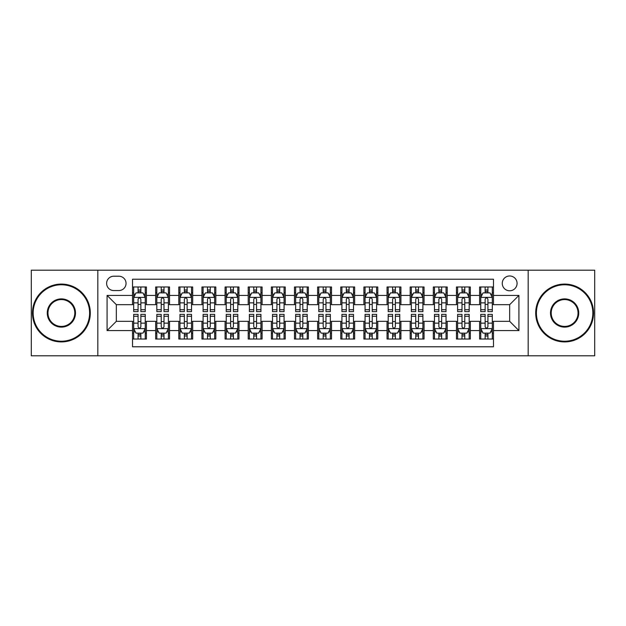 <?xml version="1.0" encoding="UTF-8"?>
<svg xmlns="http://www.w3.org/2000/svg" width="626" height="626" viewBox="0 0 626 626"><rect width="100%" height="100%" fill="white"/><g stroke="black" fill="none" stroke-linecap="round" stroke-linejoin="round"><path stroke-width="0.94" d="M509.666 275.98A7.402 7.402 0 0 0 502.263 283.382A7.402 7.402 0 0 0 509.666 290.785A7.402 7.402 0 0 0 517.076 283.382A7.402 7.402 0 0 0 509.666 275.98M528.18 355.803L594.7 355.803L594.7 270.197L528.18 270.197L528.18 355.803L97.82 355.803L97.82 270.197L31.3 270.197L31.3 355.803L97.82 355.803M493.476 286.974L479.594 286.974L479.594 295.417L470.337 295.417L470.337 304.674L479.594 304.674L479.594 295.417M470.337 295.417L470.337 286.974L456.456 286.974L456.456 295.417L447.199 295.417L447.199 304.674L456.456 304.674L456.456 295.417M447.199 295.417L447.199 286.974L433.317 286.974L433.317 295.417L424.06 295.417L424.06 304.674L433.317 304.674L433.317 295.417M424.06 295.417L424.06 286.974L410.179 286.974L410.179 295.417L400.922 295.417L400.922 304.674L410.179 304.674L410.179 295.417M400.922 295.417L400.922 286.974L387.04 286.974L387.04 295.417L377.783 295.417L377.783 304.674L387.04 304.674L387.04 295.417M377.783 295.417L377.783 286.974L363.902 286.974L363.902 295.417L354.645 295.417L354.645 304.674L363.902 304.674L363.902 295.417M354.645 295.417L354.645 286.974L340.763 286.974L340.763 295.417L331.514 295.417L331.514 304.674L340.763 304.674L340.763 295.417M331.514 295.417L331.514 286.974L317.625 286.974L317.625 295.417L308.375 295.417L308.375 304.674L317.625 304.674L317.625 295.417M308.375 295.417L308.375 286.974L294.486 286.974L294.486 295.417L285.237 295.417L285.237 304.674L294.486 304.674L294.486 295.417M285.237 295.417L285.237 286.974L271.355 286.974L271.355 295.417L262.098 295.417L262.098 304.674L271.355 304.674L271.355 295.417M262.098 295.417L262.098 286.974L248.217 286.974L248.217 295.417L238.96 295.417L238.96 304.674L248.217 304.674L248.217 295.417M238.96 295.417L238.96 286.974L225.078 286.974L225.078 295.417L215.821 295.417L215.821 304.674L225.078 304.674L225.078 295.417M215.821 295.417L215.821 286.974L201.94 286.974L201.94 295.417L192.683 295.417L192.683 304.674L201.94 304.674L201.94 295.417M192.683 295.417L192.683 286.974L178.801 286.974L178.801 295.417L169.544 295.417L169.544 304.674L178.801 304.674L178.801 295.417M169.544 295.417L169.544 286.974L155.663 286.974L155.663 304.674L146.406 304.674L146.406 286.974L132.524 286.974M132.524 339.026L146.406 339.026L146.406 321.326L155.663 321.326L155.663 339.026L169.544 339.026L169.544 321.326L178.801 321.326L178.801 330.583L169.544 330.583M178.801 330.583L178.801 339.026L192.683 339.026L192.683 321.326L201.94 321.326L201.94 330.583L192.683 330.583M201.94 330.583L201.94 339.026L215.821 339.026L215.821 321.326L225.078 321.326L225.078 330.583L215.821 330.583M225.078 330.583L225.078 339.026L238.96 339.026L238.96 321.326L248.217 321.326L248.217 330.583L238.96 330.583M248.217 330.583L248.217 339.026L262.098 339.026L262.098 321.326L271.355 321.326L271.355 330.583L262.098 330.583M271.355 330.583L271.355 339.026L285.237 339.026L285.237 321.326L294.486 321.326L294.486 330.583L285.237 330.583M294.486 330.583L294.486 339.026L308.375 339.026L308.375 321.326L317.625 321.326L317.625 330.583L308.375 330.583M317.625 330.583L317.625 339.026L331.514 339.026L331.514 321.326L340.763 321.326L340.763 330.583L331.514 330.583M340.763 330.583L340.763 339.026L354.645 339.026L354.645 321.326L363.902 321.326L363.902 330.583L354.645 330.583M363.902 330.583L363.902 339.026L377.783 339.026L377.783 321.326L387.04 321.326L387.04 330.583L377.783 330.583M387.04 330.583L387.04 339.026L400.922 339.026L400.922 321.326L410.179 321.326L410.179 330.583L400.922 330.583M410.179 330.583L410.179 339.026L424.06 339.026L424.06 321.326L433.317 321.326L433.317 330.583L424.06 330.583M433.317 330.583L433.317 339.026L447.199 339.026L447.199 321.326L456.456 321.326L456.456 330.583L447.199 330.583M456.456 330.583L456.456 339.026L470.337 339.026L470.337 321.326L479.594 321.326L479.594 330.583L470.337 330.583M113.783 290.558L118.877 290.558A7.176 7.176 0 0 0 126.045 283.382A7.176 7.176 0 0 0 118.877 276.215L113.783 276.215A7.176 7.176 0 0 0 106.616 283.382A7.176 7.176 0 0 0 113.783 290.558M528.18 270.197L97.82 270.197M493.476 295.417L493.476 279.219L132.524 279.219L132.524 304.674L116.334 304.674L116.334 321.326L132.524 321.326L132.524 346.781L493.476 346.781L493.476 321.326L509.666 321.326L509.666 304.674L493.476 304.674L493.476 295.417L518.923 295.417L518.923 330.583L493.476 330.583M132.524 330.583L107.077 330.583L107.077 295.417L132.524 295.417M479.594 330.583L479.594 339.026L493.476 339.026M132.524 292.757L133.682 292.757M138.08 292.757L140.858 292.757M145.255 292.757L146.406 292.757M132.524 304.439L133.682 304.439M138.08 304.439L140.858 304.439M145.255 304.439L146.406 304.439M132.524 321.561L133.682 321.561M138.08 321.561L140.858 321.561M145.255 321.561L146.406 321.561M132.524 333.243L133.682 333.243M138.08 333.243L140.858 333.243M145.255 333.243L146.406 333.243M155.663 304.439L156.821 304.439M161.218 304.439L163.996 304.439M168.394 304.439L169.544 304.439M155.663 292.757L156.821 292.757M161.218 292.757L163.996 292.757M168.394 292.757L169.544 292.757M155.663 321.561L156.821 321.561M161.218 321.561L163.996 321.561M168.394 321.561L169.544 321.561M155.663 333.243L156.821 333.243M161.218 333.243L163.996 333.243M168.394 333.243L169.544 333.243M178.801 321.561L179.959 321.561M184.357 321.561L187.135 321.561M191.525 321.561L192.683 321.561M178.801 333.243L179.959 333.243M184.357 333.243L187.135 333.243M191.525 333.243L192.683 333.243M178.801 292.757L179.959 292.757M184.357 292.757L187.135 292.757M191.525 292.757L192.683 292.757M178.801 304.439L179.959 304.439M184.357 304.439L187.135 304.439M191.525 304.439L192.683 304.439M201.94 321.561L203.098 321.561M207.496 321.561L210.266 321.561M214.663 321.561L215.821 321.561M201.94 333.243L203.098 333.243M207.496 333.243L210.266 333.243M214.663 333.243L215.821 333.243M201.94 292.757L203.098 292.757M207.496 292.757L210.266 292.757M214.663 292.757L215.821 292.757M201.94 304.439L203.098 304.439M207.496 304.439L210.266 304.439M214.663 304.439L215.821 304.439M225.078 321.561L226.236 321.561M230.634 321.561L233.404 321.561M237.802 321.561L238.96 321.561M225.078 333.243L226.236 333.243M230.634 333.243L233.404 333.243M237.802 333.243L238.96 333.243M225.078 292.757L226.236 292.757M230.634 292.757L233.404 292.757M237.802 292.757L238.96 292.757M225.078 304.439L226.236 304.439M230.634 304.439L233.404 304.439M237.802 304.439L238.96 304.439M248.217 321.561L249.375 321.561M253.765 321.561L256.543 321.561M260.94 321.561L262.098 321.561M248.217 333.243L249.375 333.243M253.765 333.243L256.543 333.243M260.94 333.243L262.098 333.243M248.217 292.757L249.375 292.757M253.765 292.757L256.543 292.757M260.94 292.757L262.098 292.757M248.217 304.439L249.375 304.439M253.765 304.439L256.543 304.439M260.94 304.439L262.098 304.439M271.355 321.561L272.506 321.561M276.903 321.561L279.681 321.561M284.079 321.561L285.237 321.561M271.355 333.243L272.506 333.243M276.903 333.243L279.681 333.243M284.079 333.243L285.237 333.243M271.355 292.757L272.506 292.757M276.903 292.757L279.681 292.757M284.079 292.757L285.237 292.757M271.355 304.439L272.506 304.439M276.903 304.439L279.681 304.439M284.079 304.439L285.237 304.439M294.486 321.561L295.644 321.561M300.042 321.561L302.82 321.561M307.217 321.561L308.375 321.561M294.486 333.243L295.644 333.243M300.042 333.243L302.82 333.243M307.217 333.243L308.375 333.243M294.486 292.757L295.644 292.757M300.042 292.757L302.82 292.757M307.217 292.757L308.375 292.757M294.486 304.439L295.644 304.439M300.042 304.439L302.82 304.439M307.217 304.439L308.375 304.439M317.625 321.561L318.783 321.561M323.18 321.561L325.958 321.561M330.356 321.561L331.514 321.561M317.625 333.243L318.783 333.243M323.18 333.243L325.958 333.243M330.356 333.243L331.514 333.243M317.625 292.757L318.783 292.757M323.18 292.757L325.958 292.757M330.356 292.757L331.514 292.757M317.625 304.439L318.783 304.439M323.18 304.439L325.958 304.439M330.356 304.439L331.514 304.439M340.763 321.561L341.921 321.561M346.319 321.561L349.097 321.561M353.494 321.561L354.645 321.561M340.763 333.243L341.921 333.243M346.319 333.243L349.097 333.243M353.494 333.243L354.645 333.243M340.763 292.757L341.921 292.757M346.319 292.757L349.097 292.757M353.494 292.757L354.645 292.757M340.763 304.439L341.921 304.439M346.319 304.439L349.097 304.439M353.494 304.439L354.645 304.439M363.902 321.561L365.06 321.561M369.457 321.561L372.235 321.561M376.625 321.561L377.783 321.561M363.902 333.243L365.06 333.243M369.457 333.243L372.235 333.243M376.625 333.243L377.783 333.243M363.902 292.757L365.06 292.757M369.457 292.757L372.235 292.757M376.625 292.757L377.783 292.757M363.902 304.439L365.06 304.439M369.457 304.439L372.235 304.439M376.625 304.439L377.783 304.439M387.04 321.561L388.198 321.561M392.596 321.561L395.366 321.561M399.764 321.561L400.922 321.561M387.04 333.243L388.198 333.243M392.596 333.243L395.366 333.243M399.764 333.243L400.922 333.243M387.04 292.757L388.198 292.757M392.596 292.757L395.366 292.757M399.764 292.757L400.922 292.757M387.04 304.439L388.198 304.439M392.596 304.439L395.366 304.439M399.764 304.439L400.922 304.439M410.179 321.561L411.337 321.561M415.734 321.561L418.504 321.561M422.902 321.561L424.06 321.561M410.179 333.243L411.337 333.243M415.734 333.243L418.504 333.243M422.902 333.243L424.06 333.243M410.179 292.757L411.337 292.757M415.734 292.757L418.504 292.757M422.902 292.757L424.06 292.757M410.179 304.439L411.337 304.439M415.734 304.439L418.504 304.439M422.902 304.439L424.06 304.439M433.317 321.561L434.475 321.561M438.865 321.561L441.643 321.561M446.041 321.561L447.199 321.561M433.317 333.243L434.475 333.243M438.865 333.243L441.643 333.243M446.041 333.243L447.199 333.243M433.317 292.757L434.475 292.757M438.865 292.757L441.643 292.757M446.041 292.757L447.199 292.757M433.317 304.439L434.475 304.439M438.865 304.439L441.643 304.439M446.041 304.439L447.199 304.439M456.456 321.561L457.606 321.561M462.004 321.561L464.782 321.561M469.179 321.561L470.337 321.561M456.456 333.243L457.606 333.243M462.004 333.243L464.782 333.243M469.179 333.243L470.337 333.243M456.456 292.757L457.606 292.757M462.004 292.757L464.782 292.757M469.179 292.757L470.337 292.757M456.456 304.439L457.606 304.439M462.004 304.439L464.782 304.439M469.179 304.439L470.337 304.439M479.594 321.561L480.745 321.561M485.142 321.561L487.92 321.561M492.318 321.561L493.476 321.561M479.594 333.243L480.745 333.243M485.142 333.243L487.92 333.243M492.318 333.243L493.476 333.243M479.594 292.757L480.745 292.757M485.142 292.757L487.92 292.757M492.318 292.757L493.476 292.757M479.594 304.439L480.745 304.439M485.142 304.439L487.92 304.439M492.318 304.439L493.476 304.439M116.334 304.674L107.077 295.417M116.334 321.326L107.077 330.583M518.923 295.417L509.666 304.674M518.923 330.583L509.666 321.326M140.858 289.979L138.08 289.979M145.255 309.729L140.858 309.729L140.858 311.615L145.255 311.615L145.255 297.499L142.939 292.874L135.999 292.874L133.682 297.499L133.682 311.615L138.08 311.615L138.08 309.729L133.682 309.729M133.682 297.499L133.682 286.974M145.255 297.499L145.255 286.974M138.08 292.874L138.08 286.974M140.858 286.974L140.858 292.874M140.858 309.729L140.858 299.236C139.934 297.452 139.003 297.452 138.08 299.236L138.08 309.729M138.08 336.021L140.858 336.021M133.682 316.271L138.08 316.271L138.08 314.385L133.682 314.385L133.682 328.501L135.999 333.126L142.939 333.126L145.255 328.501L145.255 314.385L140.858 314.385L140.858 316.271L145.255 316.271M145.255 328.501L145.255 339.026M133.682 328.501L133.682 339.026M140.858 333.126L140.858 339.026M138.08 339.026L138.08 333.126M138.08 316.271L138.08 326.764C139.003 328.548 139.927 328.548 140.858 326.764L140.858 316.271M61.379 284.775A28.225 28.225 0 0 0 33.155 313A28.225 28.225 0 0 0 61.379 341.225A28.225 28.225 0 0 0 89.604 313A28.225 28.225 0 0 0 61.379 284.775M61.379 341.921A28.921 28.921 0 0 1 32.458 313A28.921 28.921 0 0 1 61.379 284.079A28.921 28.921 0 0 1 90.3 313A28.921 28.921 0 0 1 61.379 341.921M61.379 298.884A14.116 14.116 0 0 1 75.496 313A14.116 14.116 0 0 1 61.379 327.116A14.116 14.116 0 0 1 47.263 313A14.116 14.116 0 0 1 61.379 298.884M61.379 326.42A13.42 13.42 0 0 0 74.799 313A13.42 13.42 0 0 0 61.379 299.58A13.42 13.42 0 0 0 47.959 313A13.42 13.42 0 0 0 61.379 326.42M564.621 284.775A28.225 28.225 0 0 0 536.396 313A28.225 28.225 0 0 0 564.621 341.225A28.225 28.225 0 0 0 592.845 313A28.225 28.225 0 0 0 564.621 284.775M564.621 341.921A28.921 28.921 0 0 1 535.699 313A28.921 28.921 0 0 1 564.621 284.079A28.921 28.921 0 0 1 593.542 313A28.921 28.921 0 0 1 564.621 341.921M564.621 298.884A14.116 14.116 0 0 1 578.737 313A14.116 14.116 0 0 1 564.621 327.116A14.116 14.116 0 0 1 550.504 313A14.116 14.116 0 0 1 564.621 298.884M564.621 326.42A13.42 13.42 0 0 0 578.041 313A13.42 13.42 0 0 0 564.621 299.58A13.42 13.42 0 0 0 551.201 313A13.42 13.42 0 0 0 564.621 326.42M163.996 289.979L161.218 289.979M168.394 309.729L163.996 309.729L163.996 311.615L168.394 311.615L168.394 297.499L166.078 292.874L159.137 292.874L156.821 297.499L156.821 311.615L161.218 311.615L161.218 309.729L156.821 309.729M156.821 297.499L156.821 286.974M168.394 297.499L168.394 286.974M161.218 292.874L161.218 286.974M163.996 286.974L163.996 292.874M163.996 309.729L163.996 299.236C163.073 297.452 162.142 297.452 161.218 299.236L161.218 309.729M187.135 289.979L184.357 289.979M191.525 309.729L187.135 309.729L187.135 311.615L191.525 311.615L191.525 297.499L189.216 292.874L182.276 292.874L179.959 297.499L179.959 311.615L184.357 311.615L184.357 309.729L179.959 309.729M179.959 297.499L179.959 286.974M191.525 297.499L191.525 286.974M184.357 292.874L184.357 286.974M187.135 286.974L187.135 292.874M187.135 309.729L187.135 299.236C186.204 297.452 185.28 297.452 184.357 299.236L184.357 309.729M210.266 289.979L207.496 289.979M214.663 309.729L210.266 309.729L210.266 311.615L214.663 311.615L214.663 297.499L212.355 292.874L205.414 292.874L203.098 297.499L203.098 311.615L207.496 311.615L207.496 309.729L203.098 309.729M203.098 297.499L203.098 286.974M214.663 297.499L214.663 286.974M207.496 292.874L207.496 286.974M210.266 286.974L210.266 292.874M210.266 309.729L210.266 299.236C209.342 297.452 208.419 297.452 207.496 299.236L207.496 309.729M233.404 289.979L230.634 289.979M237.802 309.729L233.404 309.729L233.404 311.615L237.802 311.615L237.802 297.499L235.486 292.874L228.545 292.874L226.236 297.499L226.236 311.615L230.634 311.615L230.634 309.729L226.236 309.729M226.236 297.499L226.236 286.974M237.802 297.499L237.802 286.974M230.634 292.874L230.634 286.974M233.404 286.974L233.404 292.874M233.404 309.729L233.404 299.236C232.481 297.452 231.557 297.452 230.634 299.236L230.634 309.729M161.218 336.021L163.996 336.021M156.821 316.271L161.218 316.271L161.218 314.385L156.821 314.385L156.821 328.501L159.137 333.126L166.078 333.126L168.394 328.501L168.394 314.385L163.996 314.385L163.996 316.271L168.394 316.271M168.394 328.501L168.394 339.026M156.821 328.501L156.821 339.026M163.996 333.126L163.996 339.026M161.218 339.026L161.218 333.126M161.218 316.271L161.218 326.764C162.142 328.548 163.065 328.548 163.996 326.764L163.996 316.271M184.357 336.021L187.135 336.021M179.959 316.271L184.357 316.271L184.357 314.385L179.959 314.385L179.959 328.501L182.276 333.126L189.216 333.126L191.525 328.501L191.525 314.385L187.135 314.385L187.135 316.271L191.525 316.271M191.525 328.501L191.525 339.026M179.959 328.501L179.959 339.026M187.135 333.126L187.135 339.026M184.357 339.026L184.357 333.126M184.357 316.271L184.357 326.764C185.28 328.548 186.204 328.548 187.135 326.764L187.135 316.271M207.496 336.021L210.266 336.021M203.098 316.271L207.496 316.271L207.496 314.385L203.098 314.385L203.098 328.501L205.414 333.126L212.355 333.126L214.663 328.501L214.663 314.385L210.266 314.385L210.266 316.271L214.663 316.271M214.663 328.501L214.663 339.026M203.098 328.501L203.098 339.026M210.266 333.126L210.266 339.026M207.496 339.026L207.496 333.126M207.496 316.271L207.496 326.764C208.419 328.548 209.342 328.548 210.266 326.764L210.266 316.271M230.634 336.021L233.404 336.021M226.236 316.271L230.634 316.271L230.634 314.385L226.236 314.385L226.236 328.501L228.545 333.126L235.486 333.126L237.802 328.501L237.802 314.385L233.404 314.385L233.404 316.271L237.802 316.271M237.802 328.501L237.802 339.026M226.236 328.501L226.236 339.026M233.404 333.126L233.404 339.026M230.634 339.026L230.634 333.126M230.634 316.271L230.634 326.764C231.557 328.548 232.481 328.548 233.404 326.764L233.404 316.271M256.543 289.979L253.765 289.979M260.94 309.729L256.543 309.729L256.543 311.615L260.94 311.615L260.94 297.499L258.624 292.874L251.683 292.874L249.375 297.499L249.375 311.615L253.765 311.615L253.765 309.729L249.375 309.729M249.375 297.499L249.375 286.974M260.94 297.499L260.94 286.974M253.765 292.874L253.765 286.974M256.543 286.974L256.543 292.874M256.543 309.729L256.543 299.236C255.619 297.452 254.696 297.452 253.765 299.236L253.765 309.729M253.765 336.021L256.543 336.021M249.375 316.271L253.765 316.271L253.765 314.385L249.375 314.385L249.375 328.501L251.683 333.126L258.624 333.126L260.94 328.501L260.94 314.385L256.543 314.385L256.543 316.271L260.94 316.271M260.94 328.501L260.94 339.026M249.375 328.501L249.375 339.026M256.543 333.126L256.543 339.026M253.765 339.026L253.765 333.126M253.765 316.271L253.765 326.764C254.696 328.548 255.619 328.548 256.543 326.764L256.543 316.271M279.681 289.979L276.903 289.979M284.079 309.729L279.681 309.729L279.681 311.615L284.079 311.615L284.079 297.499L281.763 292.874L274.822 292.874L272.506 297.499L272.506 311.615L276.903 311.615L276.903 309.729L272.506 309.729M272.506 297.499L272.506 286.974M284.079 297.499L284.079 286.974M276.903 292.874L276.903 286.974M279.681 286.974L279.681 292.874M279.681 309.729L279.681 299.236C278.758 297.452 277.834 297.452 276.903 299.236L276.903 309.729M276.903 336.021L279.681 336.021M272.506 316.271L276.903 316.271L276.903 314.385L272.506 314.385L272.506 328.501L274.822 333.126L281.763 333.126L284.079 328.501L284.079 314.385L279.681 314.385L279.681 316.271L284.079 316.271M284.079 328.501L284.079 339.026M272.506 328.501L272.506 339.026M279.681 333.126L279.681 339.026M276.903 339.026L276.903 333.126M276.903 316.271L276.903 326.764C277.827 328.548 278.758 328.548 279.681 326.764L279.681 316.271M302.82 289.979L300.042 289.979M307.217 309.729L302.82 309.729L302.82 311.615L307.217 311.615L307.217 297.499L304.901 292.874L297.96 292.874L295.644 297.499L295.644 311.615L300.042 311.615L300.042 309.729L295.644 309.729M295.644 297.499L295.644 286.974M307.217 297.499L307.217 286.974M300.042 292.874L300.042 286.974M302.82 286.974L302.82 292.874M302.82 309.729L302.82 299.236C301.896 297.452 300.973 297.452 300.042 299.236L300.042 309.729M300.042 336.021L302.82 336.021M295.644 316.271L300.042 316.271L300.042 314.385L295.644 314.385L295.644 328.501L297.96 333.126L304.901 333.126L307.217 328.501L307.217 314.385L302.82 314.385L302.82 316.271L307.217 316.271M307.217 328.501L307.217 339.026M295.644 328.501L295.644 339.026M302.82 333.126L302.82 339.026M300.042 339.026L300.042 333.126M300.042 316.271L300.042 326.764C300.965 328.548 301.896 328.548 302.82 326.764L302.82 316.271M325.958 289.979L323.18 289.979M330.356 309.729L325.958 309.729L325.958 311.615L330.356 311.615L330.356 297.499L328.04 292.874L321.099 292.874L318.783 297.499L318.783 311.615L323.18 311.615L323.18 309.729L318.783 309.729M318.783 297.499L318.783 286.974M330.356 297.499L330.356 286.974M323.18 292.874L323.18 286.974M325.958 286.974L325.958 292.874M325.958 309.729L325.958 299.236C325.035 297.452 324.104 297.452 323.18 299.236L323.18 309.729M323.18 336.021L325.958 336.021M318.783 316.271L323.18 316.271L323.18 314.385L318.783 314.385L318.783 328.501L321.099 333.126L328.04 333.126L330.356 328.501L330.356 314.385L325.958 314.385L325.958 316.271L330.356 316.271M330.356 328.501L330.356 339.026M318.783 328.501L318.783 339.026M325.958 333.126L325.958 339.026M323.18 339.026L323.18 333.126M323.18 316.271L323.18 326.764C324.104 328.548 325.027 328.548 325.958 326.764L325.958 316.271M349.097 289.979L346.319 289.979M353.494 309.729L349.097 309.729L349.097 311.615L353.494 311.615L353.494 297.499L351.178 292.874L344.237 292.874L341.921 297.499L341.921 311.615L346.319 311.615L346.319 309.729L341.921 309.729M341.921 297.499L341.921 286.974M353.494 297.499L353.494 286.974M346.319 292.874L346.319 286.974M349.097 286.974L349.097 292.874M349.097 309.729L349.097 299.236C348.173 297.452 347.242 297.452 346.319 299.236L346.319 309.729M346.319 336.021L349.097 336.021M341.921 316.271L346.319 316.271L346.319 314.385L341.921 314.385L341.921 328.501L344.237 333.126L351.178 333.126L353.494 328.501L353.494 314.385L349.097 314.385L349.097 316.271L353.494 316.271M353.494 328.501L353.494 339.026M341.921 328.501L341.921 339.026M349.097 333.126L349.097 339.026M346.319 339.026L346.319 333.126M346.319 316.271L346.319 326.764C347.242 328.548 348.166 328.548 349.097 326.764L349.097 316.271M372.235 289.979L369.457 289.979M376.625 309.729L372.235 309.729L372.235 311.615L376.625 311.615L376.625 297.499L374.317 292.874L367.376 292.874L365.06 297.499L365.06 311.615L369.457 311.615L369.457 309.729L365.06 309.729M365.06 297.499L365.06 286.974M376.625 297.499L376.625 286.974M369.457 292.874L369.457 286.974M372.235 286.974L372.235 292.874M372.235 309.729L372.235 299.236C371.304 297.452 370.381 297.452 369.457 299.236L369.457 309.729M369.457 336.021L372.235 336.021M365.06 316.271L369.457 316.271L369.457 314.385L365.06 314.385L365.06 328.501L367.376 333.126L374.317 333.126L376.625 328.501L376.625 314.385L372.235 314.385L372.235 316.271L376.625 316.271M376.625 328.501L376.625 339.026M365.06 328.501L365.06 339.026M372.235 333.126L372.235 339.026M369.457 339.026L369.457 333.126M369.457 316.271L369.457 326.764C370.381 328.548 371.304 328.548 372.235 326.764L372.235 316.271M395.366 289.979L392.596 289.979M399.764 309.729L395.366 309.729L395.366 311.615L399.764 311.615L399.764 297.499L397.455 292.874L390.514 292.874L388.198 297.499L388.198 311.615L392.596 311.615L392.596 309.729L388.198 309.729M388.198 297.499L388.198 286.974M399.764 297.499L399.764 286.974M392.596 292.874L392.596 286.974M395.366 286.974L395.366 292.874M395.366 309.729L395.366 299.236C394.443 297.452 393.519 297.452 392.596 299.236L392.596 309.729M392.596 336.021L395.366 336.021M388.198 316.271L392.596 316.271L392.596 314.385L388.198 314.385L388.198 328.501L390.514 333.126L397.455 333.126L399.764 328.501L399.764 314.385L395.366 314.385L395.366 316.271L399.764 316.271M399.764 328.501L399.764 339.026M388.198 328.501L388.198 339.026M395.366 333.126L395.366 339.026M392.596 339.026L392.596 333.126M392.596 316.271L392.596 326.764C393.519 328.548 394.443 328.548 395.366 326.764L395.366 316.271M418.504 289.979L415.734 289.979M422.902 309.729L418.504 309.729L418.504 311.615L422.902 311.615L422.902 297.499L420.586 292.874L413.645 292.874L411.337 297.499L411.337 311.615L415.734 311.615L415.734 309.729L411.337 309.729M411.337 297.499L411.337 286.974M422.902 297.499L422.902 286.974M415.734 292.874L415.734 286.974M418.504 286.974L418.504 292.874M418.504 309.729L418.504 299.236C417.581 297.452 416.658 297.452 415.734 299.236L415.734 309.729M415.734 336.021L418.504 336.021M411.337 316.271L415.734 316.271L415.734 314.385L411.337 314.385L411.337 328.501L413.645 333.126L420.586 333.126L422.902 328.501L422.902 314.385L418.504 314.385L418.504 316.271L422.902 316.271M422.902 328.501L422.902 339.026M411.337 328.501L411.337 339.026M418.504 333.126L418.504 339.026M415.734 339.026L415.734 333.126M415.734 316.271L415.734 326.764C416.658 328.548 417.581 328.548 418.504 326.764L418.504 316.271M438.865 336.021L441.643 336.021M434.475 316.271L438.865 316.271L438.865 314.385L434.475 314.385L434.475 328.501L436.784 333.126L443.724 333.126L446.041 328.501L446.041 314.385L441.643 314.385L441.643 316.271L446.041 316.271M446.041 328.501L446.041 339.026M434.475 328.501L434.475 339.026M441.643 333.126L441.643 339.026M438.865 339.026L438.865 333.126M438.865 316.271L438.865 326.764C439.796 328.548 440.72 328.548 441.643 326.764L441.643 316.271M462.004 336.021L464.782 336.021M457.606 316.271L462.004 316.271L462.004 314.385L457.606 314.385L457.606 328.501L459.922 333.126L466.863 333.126L469.179 328.501L469.179 314.385L464.782 314.385L464.782 316.271L469.179 316.271M469.179 328.501L469.179 339.026M457.606 328.501L457.606 339.026M464.782 333.126L464.782 339.026M462.004 339.026L462.004 333.126M462.004 316.271L462.004 326.764C462.927 328.548 463.858 328.548 464.782 326.764L464.782 316.271M441.643 289.979L438.865 289.979M446.041 309.729L441.643 309.729L441.643 311.615L446.041 311.615L446.041 297.499L443.724 292.874L436.784 292.874L434.475 297.499L434.475 311.615L438.865 311.615L438.865 309.729L434.475 309.729M434.475 297.499L434.475 286.974M446.041 297.499L446.041 286.974M438.865 292.874L438.865 286.974M441.643 286.974L441.643 292.874M441.643 309.729L441.643 299.236C440.72 297.452 439.796 297.452 438.865 299.236L438.865 309.729M464.782 289.979L462.004 289.979M469.179 309.729L464.782 309.729L464.782 311.615L469.179 311.615L469.179 297.499L466.863 292.874L459.922 292.874L457.606 297.499L457.606 311.615L462.004 311.615L462.004 309.729L457.606 309.729M457.606 297.499L457.606 286.974M469.179 297.499L469.179 286.974M462.004 292.874L462.004 286.974M464.782 286.974L464.782 292.874M464.782 309.729L464.782 299.236C463.858 297.452 462.935 297.452 462.004 299.236L462.004 309.729M487.92 289.979L485.142 289.979M492.318 309.729L487.92 309.729L487.92 311.615L492.318 311.615L492.318 297.499L490.002 292.874L483.061 292.874L480.745 297.499L480.745 311.615L485.142 311.615L485.142 309.729L480.745 309.729M480.745 297.499L480.745 286.974M492.318 297.499L492.318 286.974M485.142 292.874L485.142 286.974M487.92 286.974L487.92 292.874M487.92 309.729L487.92 299.236C486.997 297.452 486.073 297.452 485.142 299.236L485.142 309.729M485.142 336.021L487.92 336.021M480.745 316.271L485.142 316.271L485.142 314.385L480.745 314.385L480.745 328.501L483.061 333.126L490.002 333.126L492.318 328.501L492.318 314.385L487.92 314.385L487.92 316.271L492.318 316.271M492.318 328.501L492.318 339.026M480.745 328.501L480.745 339.026M487.92 333.126L487.92 339.026M485.142 339.026L485.142 333.126M485.142 316.271L485.142 326.764C486.066 328.548 486.997 328.548 487.92 326.764L487.92 316.271M155.663 330.583L146.406 330.583M155.663 295.417L146.406 295.417M145.193 297.381L133.745 297.381M133.682 294.142L135.365 294.142M143.573 294.142L145.255 294.142M138.08 302.859L133.682 302.859M145.255 302.859L140.858 302.859M140.858 291.45L138.08 291.45M133.745 328.619L145.193 328.619M145.255 331.858L143.573 331.858M135.365 331.858L133.682 331.858M140.858 323.141L145.255 323.141M133.682 323.141L138.08 323.141M138.08 334.55L140.858 334.55M168.331 297.381L156.876 297.381M156.821 294.142L158.495 294.142M166.712 294.142L168.394 294.142M161.218 302.859L156.821 302.859M168.394 302.859L163.996 302.859M163.996 291.45L161.218 291.45M191.47 297.381L180.014 297.381M179.959 294.142L181.634 294.142M189.85 294.142L191.525 294.142M184.357 302.859L179.959 302.859M191.525 302.859L187.135 302.859M187.135 291.45L184.357 291.45M214.608 297.381L203.153 297.381M203.098 294.142L204.772 294.142M212.989 294.142L214.663 294.142M207.496 302.859L203.098 302.859M214.663 302.859L210.266 302.859M210.266 291.45L207.496 291.45M237.747 297.381L226.291 297.381M226.236 294.142L227.911 294.142M236.127 294.142L237.802 294.142M230.634 302.859L226.236 302.859M237.802 302.859L233.404 302.859M233.404 291.45L230.634 291.45M156.876 328.619L168.331 328.619M168.394 331.858L166.712 331.858M158.495 331.858L156.821 331.858M163.996 323.141L168.394 323.141M156.821 323.141L161.218 323.141M161.218 334.55L163.996 334.55M180.014 328.619L191.47 328.619M191.525 331.858L189.85 331.858M181.634 331.858L179.959 331.858M187.135 323.141L191.525 323.141M179.959 323.141L184.357 323.141M184.357 334.55L187.135 334.55M203.153 328.619L214.608 328.619M214.663 331.858L212.989 331.858M204.772 331.858L203.098 331.858M210.266 323.141L214.663 323.141M203.098 323.141L207.496 323.141M207.496 334.55L210.266 334.55M226.291 328.619L237.747 328.619M237.802 331.858L236.127 331.858M227.911 331.858L226.236 331.858M233.404 323.141L237.802 323.141M226.236 323.141L230.634 323.141M230.634 334.55L233.404 334.55M260.885 297.381L249.43 297.381M249.375 294.142L251.049 294.142M259.266 294.142L260.94 294.142M253.765 302.859L249.375 302.859M260.94 302.859L256.543 302.859M256.543 291.45L253.765 291.45M249.43 328.619L260.885 328.619M260.94 331.858L259.266 331.858M251.049 331.858L249.375 331.858M256.543 323.141L260.94 323.141M249.375 323.141L253.765 323.141M253.765 334.55L256.543 334.55M284.024 297.381L272.568 297.381M272.506 294.142L274.188 294.142M282.404 294.142L284.079 294.142M276.903 302.859L272.506 302.859M284.079 302.859L279.681 302.859M279.681 291.45L276.903 291.45M272.568 328.619L284.024 328.619M284.079 331.858L282.404 331.858M274.188 331.858L272.506 331.858M279.681 323.141L284.079 323.141M272.506 323.141L276.903 323.141M276.903 334.55L279.681 334.55M307.155 297.381L295.707 297.381M295.644 294.142L297.327 294.142M305.535 294.142L307.217 294.142M300.042 302.859L295.644 302.859M307.217 302.859L302.82 302.859M302.82 291.45L300.042 291.45M295.707 328.619L307.155 328.619M307.217 331.858L305.535 331.858M297.327 331.858L295.644 331.858M302.82 323.141L307.217 323.141M295.644 323.141L300.042 323.141M300.042 334.55L302.82 334.55M330.293 297.381L318.845 297.381M318.783 294.142L320.465 294.142M328.673 294.142L330.356 294.142M323.18 302.859L318.783 302.859M330.356 302.859L325.958 302.859M325.958 291.45L323.18 291.45M318.845 328.619L330.293 328.619M330.356 331.858L328.673 331.858M320.465 331.858L318.783 331.858M325.958 323.141L330.356 323.141M318.783 323.141L323.18 323.141M323.18 334.55L325.958 334.55M353.432 297.381L341.976 297.381M341.921 294.142L343.596 294.142M351.812 294.142L353.494 294.142M346.319 302.859L341.921 302.859M353.494 302.859L349.097 302.859M349.097 291.45L346.319 291.45M341.976 328.619L353.432 328.619M353.494 331.858L351.812 331.858M343.596 331.858L341.921 331.858M349.097 323.141L353.494 323.141M341.921 323.141L346.319 323.141M346.319 334.55L349.097 334.55M376.57 297.381L365.115 297.381M365.06 294.142L366.734 294.142M374.951 294.142L376.625 294.142M369.457 302.859L365.06 302.859M376.625 302.859L372.235 302.859M372.235 291.45L369.457 291.45M365.115 328.619L376.57 328.619M376.625 331.858L374.951 331.858M366.734 331.858L365.06 331.858M372.235 323.141L376.625 323.141M365.06 323.141L369.457 323.141M369.457 334.55L372.235 334.55M399.709 297.381L388.253 297.381M388.198 294.142L389.873 294.142M398.089 294.142L399.764 294.142M392.596 302.859L388.198 302.859M399.764 302.859L395.366 302.859M395.366 291.45L392.596 291.45M388.253 328.619L399.709 328.619M399.764 331.858L398.089 331.858M389.873 331.858L388.198 331.858M395.366 323.141L399.764 323.141M388.198 323.141L392.596 323.141M392.596 334.55L395.366 334.55M422.847 297.381L411.392 297.381M411.337 294.142L413.011 294.142M421.228 294.142L422.902 294.142M415.734 302.859L411.337 302.859M422.902 302.859L418.504 302.859M418.504 291.45L415.734 291.45M411.392 328.619L422.847 328.619M422.902 331.858L421.228 331.858M413.011 331.858L411.337 331.858M418.504 323.141L422.902 323.141M411.337 323.141L415.734 323.141M415.734 334.55L418.504 334.55M434.53 328.619L445.986 328.619M446.041 331.858L444.366 331.858M436.15 331.858L434.475 331.858M441.643 323.141L446.041 323.141M434.475 323.141L438.865 323.141M438.865 334.55L441.643 334.55M457.669 328.619L469.124 328.619M469.179 331.858L467.505 331.858M459.288 331.858L457.606 331.858M464.782 323.141L469.179 323.141M457.606 323.141L462.004 323.141M462.004 334.55L464.782 334.55M445.986 297.381L434.53 297.381M434.475 294.142L436.15 294.142M444.366 294.142L446.041 294.142M438.865 302.859L434.475 302.859M446.041 302.859L441.643 302.859M441.643 291.45L438.865 291.45M469.124 297.381L457.669 297.381M457.606 294.142L459.288 294.142M467.505 294.142L469.179 294.142M462.004 302.859L457.606 302.859M469.179 302.859L464.782 302.859M464.782 291.45L462.004 291.45M492.255 297.381L480.807 297.381M480.745 294.142L482.427 294.142M490.635 294.142L492.318 294.142M485.142 302.859L480.745 302.859M492.318 302.859L487.92 302.859M487.92 291.45L485.142 291.45M480.807 328.619L492.255 328.619M492.318 331.858L490.635 331.858M482.427 331.858L480.745 331.858M487.92 323.141L492.318 323.141M480.745 323.141L485.142 323.141M485.142 334.55L487.92 334.55"/></g></svg>
